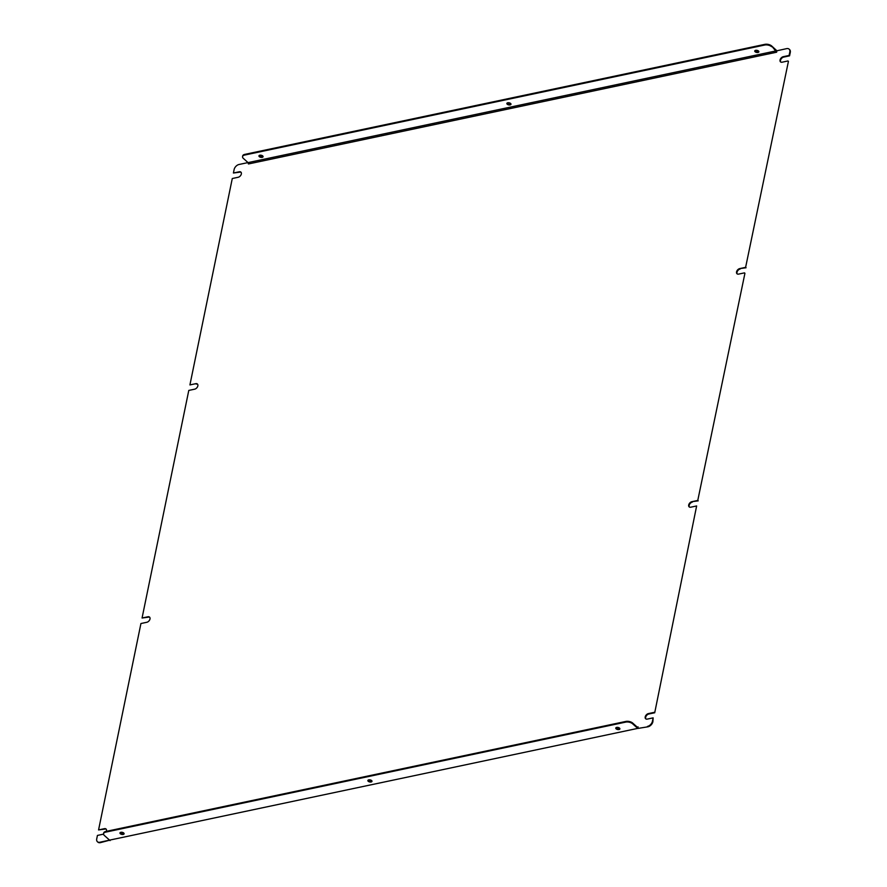 <?xml version="1.0" encoding="UTF-8"?>
<svg xmlns="http://www.w3.org/2000/svg" width="887" height="887" viewBox="0 0 887 887"><rect width="100%" height="100%" fill="white"/><g stroke="black" fill="none" stroke-linecap="round" stroke-linejoin="round"><path stroke-width="1.33" d="M195.783 383.683L189.918 384.925L195.783 383.683A3.26 2.129 131.9 0 1 197.391 384.004A3.26 2.129 131.9 0 1 197.468 386.898A3.26 2.129 131.9 0 1 194.652 389.182L188.787 390.424L142.064 618.017L148.384 617.175A3.26 2.129 131.9 0 1 149.748 617.33M142.064 618.017L147.929 616.775A3.26 2.129 131.9 0 1 149.548 617.108A3.26 2.129 131.9 0 1 149.626 619.991A3.26 2.129 131.9 0 1 146.798 622.286L140.933 623.528L98.568 829.922L104.888 829.079A3.26 2.129 131.9 0 1 106.252 829.234M697.77 500.445L744.936 273.263L697.77 500.445L691.893 501.687L698.213 500.856M745.612 267.353L788.432 61.358L745.612 267.353L739.747 268.595L746.067 267.752M189.918 384.925L232.283 178.52L238.148 177.278A3.26 2.129 131.9 0 0 240.965 174.994A3.26 2.129 131.9 0 0 240.887 172.1A3.26 2.129 131.9 0 0 239.279 171.779L239.734 172.178A3.26 2.129 131.9 0 1 241.098 172.333M109.633 840.111L99.909 842.24A5.012 3.271 -48.1 0 1 97.437 841.741A5.012 3.271 -48.1 0 1 96.727 838.858L97.437 835.432L103.302 834.19A3.26 2.129 131.9 0 0 103.557 834.124M696.639 505.956L654.717 712.76L696.639 505.956L690.762 507.198A3.26 2.129 131.9 0 1 689.155 506.865A3.26 2.129 131.9 0 1 689.077 503.982A3.26 2.129 131.9 0 1 691.893 501.687M789.33 49.362A5.012 3.271 131.9 0 1 789.563 49.55A5.012 3.271 131.9 0 1 790.273 52.422L789.563 55.848L789.108 55.449L789.818 52.011A5.012 3.271 -48.1 0 0 789.12 49.14A5.012 3.271 -48.1 0 0 786.636 48.63L776.901 50.792L771.734 46.024L776.613 52.211L776.901 50.792M637.797 728.449L647.965 726.797L637.797 728.449L638.119 726.919L637.21 727.107M109.622 840.189L100.364 842.65A5.012 3.271 131.9 0 1 97.88 842.14A5.012 3.271 131.9 0 1 97.67 841.918M110.199 839.989L110.077 840.599M239.279 171.779L233.414 173.02L234.113 169.583A5.012 3.271 -48.1 0 1 239.035 164.483L248.016 162.587L243.415 158.451A5.012 2.528 -168.4 0 1 242.55 156.589A5.012 2.528 -168.4 0 1 244.635 155.059L764.716 45.026L764.86 44.35A5.012 2.528 11.6 0 1 771.734 46.024M98.568 829.922L104.433 828.68A3.26 2.129 131.9 0 1 106.041 829.012A3.26 2.129 131.9 0 1 106.373 831.341M647.521 726.386A5.012 3.271 -48.1 0 0 652.433 721.297L652.887 721.696A5.012 3.271 131.9 0 1 647.965 726.797M654.273 712.35L648.397 713.591A3.26 2.129 131.9 0 0 645.581 715.887A3.26 2.129 131.9 0 0 645.658 718.769A3.26 2.129 131.9 0 0 647.266 719.102L653.142 717.86L652.433 721.297M744.481 272.863L738.616 274.105A3.26 2.129 131.9 0 1 737.008 273.773A3.26 2.129 131.9 0 1 736.92 270.89A3.26 2.129 131.9 0 1 739.747 268.595M787.978 60.959L782.112 62.201A3.26 2.129 131.9 0 1 780.505 61.868A3.26 2.129 131.9 0 1 780.427 58.985A3.26 2.129 131.9 0 1 783.243 56.69L789.108 55.449M776.225 50.858L248.038 162.609L248.438 163.962L776.613 52.211M196.238 384.082A3.26 2.129 131.9 0 1 197.59 384.237M233.414 173.02L239.734 172.178M780.748 62.046A3.26 2.129 131.9 0 1 780.981 59.185A3.26 2.129 131.9 0 1 783.698 57.09L789.563 55.848M737.252 273.95A3.26 2.129 131.9 0 1 737.485 271.089A3.26 2.129 131.9 0 1 740.202 268.994M689.41 507.042A3.26 2.129 131.9 0 1 689.642 504.193A3.26 2.129 131.9 0 1 692.348 502.097M645.902 718.947A3.26 2.129 131.9 0 1 646.146 716.097A3.26 2.129 131.9 0 1 648.852 714.002L654.717 712.76M653.142 717.86L652.887 721.696M758.828 51.457A2.107 1.064 11.6 0 1 758.141 51.779A2.107 1.064 11.6 0 1 754.937 50.659M510.934 103.901A2.107 1.064 11.6 0 1 510.236 104.234A2.107 1.064 11.6 0 1 507.031 103.103M263.029 156.356A2.107 1.064 11.6 0 1 262.341 156.677A2.107 1.064 11.6 0 1 259.137 155.558M242.661 156.256A5.012 2.528 11.6 0 1 242.694 155.912A5.012 2.528 11.6 0 1 244.779 154.382L764.86 44.35M755.624 50.337A2.107 1.064 -168.4 0 0 754.748 50.969A2.107 1.064 -168.4 0 0 755.757 52.167A2.107 1.064 -168.4 0 0 757.997 52.455A2.107 1.064 -168.4 0 0 758.873 51.823A2.107 1.064 -168.4 0 0 757.864 50.626A2.107 1.064 -168.4 0 0 755.624 50.337M507.73 102.781A2.107 1.064 -168.4 0 0 506.854 103.424A2.107 1.064 -168.4 0 0 507.863 104.611A2.107 1.064 -168.4 0 0 510.103 104.91A2.107 1.064 -168.4 0 0 510.979 104.267A2.107 1.064 -168.4 0 0 509.97 103.069A2.107 1.064 -168.4 0 0 507.73 102.781M259.824 155.225A2.107 1.064 -168.4 0 0 258.949 155.868A2.107 1.064 -168.4 0 0 259.958 157.066A2.107 1.064 -168.4 0 0 262.197 157.354A2.107 1.064 -168.4 0 0 263.073 156.711A2.107 1.064 -168.4 0 0 262.064 155.524A2.107 1.064 -168.4 0 0 259.824 155.225M771.59 46.701A5.012 2.528 -168.4 0 0 764.716 45.026M104.422 835.532L109.556 840.133L637.731 728.382L632.608 723.781A5.012 2.528 -168.4 0 0 625.734 722.107L105.653 832.139A5.012 2.528 -168.4 0 0 103.568 833.669A5.012 2.528 -168.4 0 0 104.422 835.532M638.119 726.919L637.376 727.262L632.741 723.105L632.608 723.781M619.015 729.535A2.107 1.064 11.6 0 1 616.775 729.247A2.107 1.064 11.6 0 1 615.766 728.05A2.107 1.064 11.6 0 1 618.039 727.44A2.107 1.064 11.6 0 1 619.891 728.903A2.107 1.064 11.6 0 1 619.015 729.535M371.11 781.99A2.107 1.064 11.6 0 1 368.881 781.691A2.107 1.064 11.6 0 1 367.872 780.505A2.107 1.064 11.6 0 1 370.145 779.884A2.107 1.064 11.6 0 1 371.986 781.347A2.107 1.064 11.6 0 1 371.11 781.99M123.215 834.434A2.107 1.064 11.6 0 1 120.976 834.135A2.107 1.064 11.6 0 1 119.967 832.948A2.107 1.064 11.6 0 1 122.24 832.328A2.107 1.064 11.6 0 1 124.091 833.791A2.107 1.064 11.6 0 1 123.215 834.434M619.847 728.537A2.107 1.064 11.6 0 1 619.159 728.859A2.107 1.064 11.6 0 1 615.955 727.739M371.952 780.981A2.107 1.064 11.6 0 1 371.254 781.314A2.107 1.064 11.6 0 1 368.05 780.183M124.047 833.436A2.107 1.064 11.6 0 1 123.348 833.758A2.107 1.064 11.6 0 1 120.144 832.627M625.734 722.107L625.878 721.43L105.786 831.463L105.653 832.139M625.878 721.43A5.012 2.528 11.6 0 1 632.741 723.105M103.679 833.337A5.012 2.528 11.6 0 1 103.701 832.982A5.012 2.528 11.6 0 1 105.786 831.463M244.779 154.382L244.635 155.059M103.568 833.669L103.701 832.982M242.694 155.912L242.55 156.589"/></g></svg>
